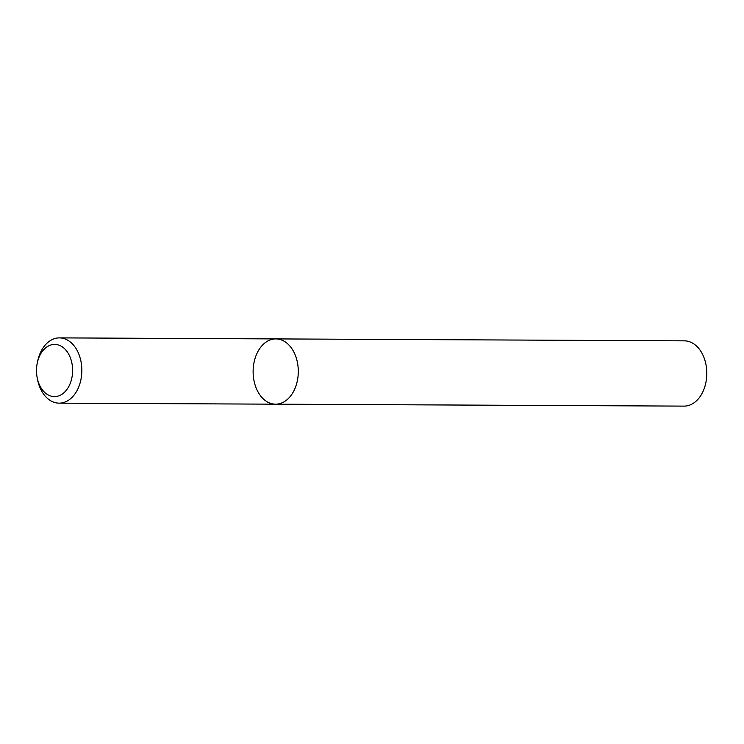 <?xml version="1.0" encoding="UTF-8"?>
<svg xmlns="http://www.w3.org/2000/svg" width="744" height="744" viewBox="0 0 744 744"><rect width="100%" height="100%" fill="white"/><g stroke="black" fill="none" stroke-linecap="round" stroke-linejoin="round"><path stroke-width="1.12" d="M37.274 362.988L37.665 361.128A32.634 22.58 90.3 0 1 59.418 337.888A32.634 22.58 90.3 0 1 79.515 355.967A32.634 22.58 90.3 0 1 77.292 390.079A32.634 22.58 90.3 0 1 59.111 403.155A32.634 22.58 90.3 0 1 37.572 379.71L37.2 377.85A26.105 18.07 -89.7 0 0 51.28 396.189A26.105 18.07 -89.7 0 0 68.978 386.145A26.105 18.07 -89.7 0 0 62.747 347.197A26.105 18.07 -89.7 0 0 37.274 362.988A26.105 18.07 -89.7 0 0 37.2 377.85M275.55 404.178L684.062 406.112A32.634 22.58 -89.7 0 0 706.8 373.581A32.634 22.58 -89.7 0 0 684.368 340.845L275.866 338.911A32.634 22.58 90.3 0 1 295.954 356.99A32.634 22.58 90.3 0 1 293.741 391.102A32.634 22.58 90.3 0 1 275.55 404.178A32.634 22.58 90.3 0 1 255.462 386.108A32.634 22.58 90.3 0 1 257.675 351.986A32.634 22.58 90.3 0 1 275.866 338.911A32.634 22.58 90.3 0 1 295.954 356.99A32.634 22.58 90.3 0 1 293.741 391.102A32.634 22.58 90.3 0 1 275.55 404.178L59.111 403.155M275.866 338.911L59.418 337.888"/></g></svg>
